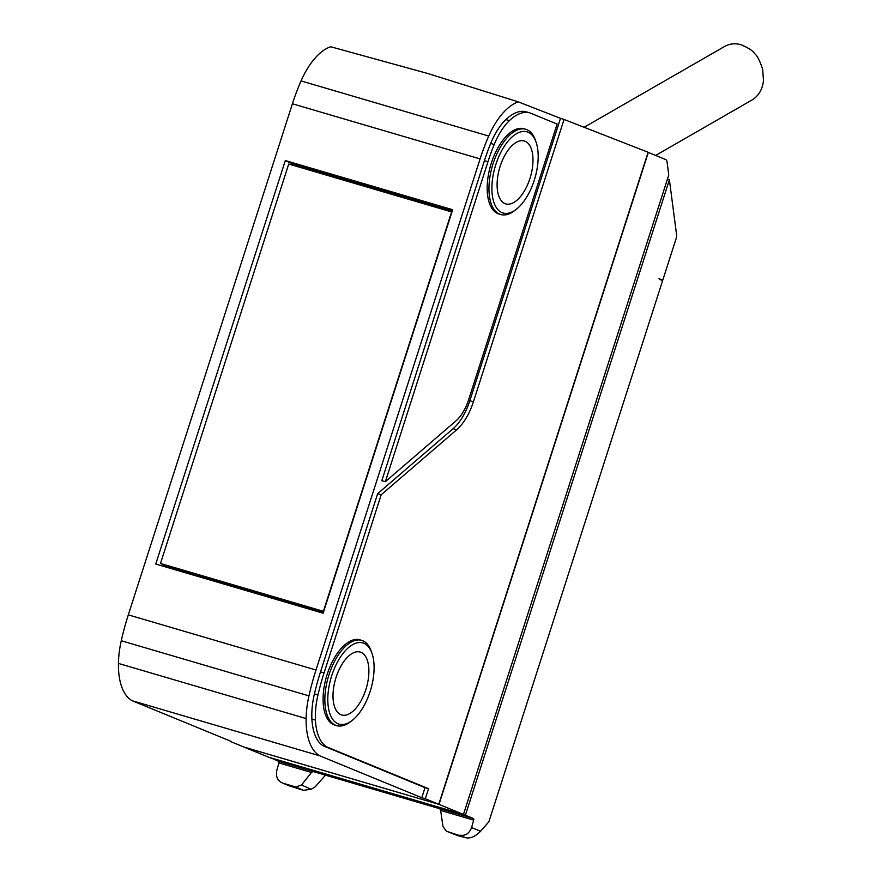 <?xml version="1.0" encoding="UTF-8"?>
<svg xmlns="http://www.w3.org/2000/svg" width="882" height="882" viewBox="0 0 882 882"><rect width="100%" height="100%" fill="white"/><g stroke="black" fill="none" stroke-linecap="round" stroke-linejoin="round"><path stroke-width="1.32" d="M724.563 46.492C729.635 43.659 735.169 43.075 741.156 44.762C748.586 47.948 753.096 50.924 754.694 53.681C757.098 55.489 759.766 60.66 762.676 69.204L763.492 80.67C762.434 89.534 758.597 95.995 751.971 100.03L655.646 155.441M439.004 804.384L648.325 152.432L665.612 159.532A6.35 3.098 106.4 0 1 667.09 162.145L668.765 174.989L463.458 814.439L268.69 757.219L244.237 747.175L439.004 804.384L463.458 814.439M660.287 279.484L662.757 280.211L675.998 238.956A6.35 3.098 106.4 0 0 676.527 234.347L669.394 179.807L667.42 179.178M367.11 786.138L465.387 815.222L473.436 818.529A1.477 0.728 -73.6 0 1 473.689 820.117L471.583 827.559L480.591 831.263L488.882 821.77L662.525 280.906L658.986 278.668L662.757 280.211M313.342 771.585L312.437 771.243L301.512 785.024L311.181 789.247L315.017 786.987L325.491 775.157M289.439 785.884L303.43 790.316L295.779 786.976L282.769 783.15L289.439 785.884L282.769 783.15C277.61 780.934 275.625 776.667 276.816 770.35L278.921 762.908A1.477 0.728 106.4 0 0 278.668 761.32L270.686 757.803M480.591 831.263C475.74 836.202 471.043 838.418 466.501 837.9L457.835 835.673L446.402 831.197L442.985 826.577L440.636 810.415L439.677 808.618L473.436 818.529M295.779 786.976L301.512 785.024M466.501 837.9L446.821 831.34L457.835 835.673M459.831 835.166C465.354 836.081 469.268 833.545 471.583 827.559M367.077 786.237L270.62 758.013M465.387 815.222L669.394 179.807M311.181 789.247L303.43 790.316M451.628 211.889L323.385 611.314L160.491 563.466L288.723 164.041L451.926 212.011M323.518 611.976L165.772 565.638L160.491 563.466M370.153 691.422A42.314 20.683 106.4 0 0 371.939 653.176A42.314 20.683 106.4 0 0 343.925 652.327A42.314 20.683 106.4 0 0 328.17 705.975A42.314 20.683 106.4 0 0 352.194 720.418A42.314 20.683 106.4 0 0 370.153 691.422M352.194 720.418L350.485 721.741A44.42 21.719 -73.6 0 1 336.648 725.632A44.42 21.719 -73.6 0 1 328.336 676.88A44.42 21.719 -73.6 0 1 361.697 640.376A44.42 21.719 -73.6 0 1 362.745 640.751A44.42 21.719 -73.6 0 1 371.223 651.137L371.939 653.176M365.832 689.647A32.788 16.03 106.4 0 0 360.187 652.063A32.788 16.03 106.4 0 0 335.568 679.008A32.788 16.03 106.4 0 0 341.698 714.982A32.788 16.03 106.4 0 0 365.832 689.647M361.697 640.376L359.922 639.858A44.42 21.719 106.4 0 0 326.56 676.362A44.42 21.719 106.4 0 0 334.884 725.103L336.648 725.632M534.249 180.314A42.314 20.683 106.4 0 0 536.035 142.068A42.314 20.683 106.4 0 0 508.021 141.219A42.314 20.683 106.4 0 0 492.266 194.878A42.314 20.683 106.4 0 0 516.29 209.31A42.314 20.683 106.4 0 0 534.249 180.314M516.29 209.31L514.581 210.633A44.42 21.719 -73.6 0 1 500.744 214.524A44.42 21.719 -73.6 0 1 492.432 165.783A44.42 21.719 -73.6 0 1 525.793 129.279A44.42 21.719 -73.6 0 1 526.841 129.643A44.42 21.719 -73.6 0 1 535.319 140.029L536.035 142.068M529.928 178.539A32.788 16.03 106.4 0 0 524.283 140.966A32.788 16.03 106.4 0 0 499.664 167.911A32.788 16.03 106.4 0 0 505.794 203.885A32.788 16.03 106.4 0 0 529.928 178.539M525.793 129.279L524.018 128.761A44.42 21.719 106.4 0 0 490.657 165.265A44.42 21.719 106.4 0 0 498.98 214.006L500.744 214.524M230.676 741.189L132.267 700.76L319.957 755.896L421.783 797.725L425.014 787.67L323.187 745.83A55.004 26.89 -73.6 0 1 311.897 719.051A52.887 25.854 -73.6 0 1 314.422 693.88A140.745 68.807 -73.6 0 1 320.53 671.852L377.661 493.655L453.094 428.707A42.237 20.65 -73.6 0 0 469.83 400.748L560.5 118.331L564.05 119.456L473.402 401.806A42.314 20.683 -73.6 0 1 456.644 429.81L381.167 494.791L324.069 672.9A140.745 68.807 106.4 0 0 317.961 694.917A52.887 25.854 106.4 0 0 315.436 720.087A55.004 26.89 106.4 0 0 326.726 746.878L428.553 788.706L425.322 798.761L438.773 804.296L648.116 152.255L564.05 119.456M292.262 165.077L292.648 163.843L285.305 160.557L452.664 209.718L323.121 613.211L155.75 564.05L285.305 160.557M163.435 566.31L163.898 564.866M292.416 103.767L480.095 158.903A120.294 58.807 106.4 0 1 488.738 136.049A59.237 28.963 106.4 0 1 518.351 101.882L427.858 73.526L330.662 46.746A59.237 28.963 -73.6 0 0 301.049 80.912A120.294 58.807 106.4 0 0 292.416 103.767L128.32 614.864A148.088 72.39 106.4 0 0 121.264 640.74L308.943 695.876A62.402 30.506 106.4 0 0 306.12 718.554A63.46 31.024 106.4 0 0 319.957 755.896M438.773 804.296L244.005 747.076L230.555 741.553M306.12 718.554L118.431 663.418A63.46 31.024 106.4 0 0 132.267 700.76M118.431 663.418A62.402 30.506 -73.6 0 1 121.264 640.74M425.322 798.761L421.783 797.725M518.351 101.882L560.5 118.331M480.095 158.903L315.999 670A148.088 72.39 106.4 0 0 308.943 695.876M452.334 210.754L292.648 163.843M385.379 481.66L381.807 480.712L484.427 160.678A120.58 58.951 -73.6 0 1 490.668 143.457A48.653 23.792 -73.6 0 1 505.893 119.566A55.004 26.89 -73.6 0 1 526.322 111.871L529.862 112.918A55.004 26.89 106.4 0 0 509.432 120.602A48.653 23.792 106.4 0 0 494.207 144.505A120.58 58.951 106.4 0 0 487.967 161.715L385.379 481.66L456.027 420.835A31.73 15.512 106.4 0 0 468.596 399.833L557.126 124.075L530.236 113.028A55.004 26.89 106.4 0 0 529.862 112.918M428.553 788.706L425.014 787.67M326.726 746.878L323.187 745.83M381.167 494.791L377.661 493.655M278.668 761.32L312.437 771.243M311.974 772.621L278.921 762.908M473.689 820.117L440.636 810.415M312.945 771.463L439.886 808.75M488.738 136.049L301.049 80.912M128.32 614.864L315.999 670M473.402 401.806L469.83 400.748M487.967 161.715L484.427 160.678M494.207 144.505L490.668 143.457M505.893 119.566L509.432 120.602M315.436 720.087L311.897 719.051M314.422 693.88L317.961 694.917M324.069 672.9L320.53 671.852M456.644 429.81L453.094 428.707M724.541 46.503L584.116 127.284M313.143 771.529L439.909 808.772"/></g></svg>
